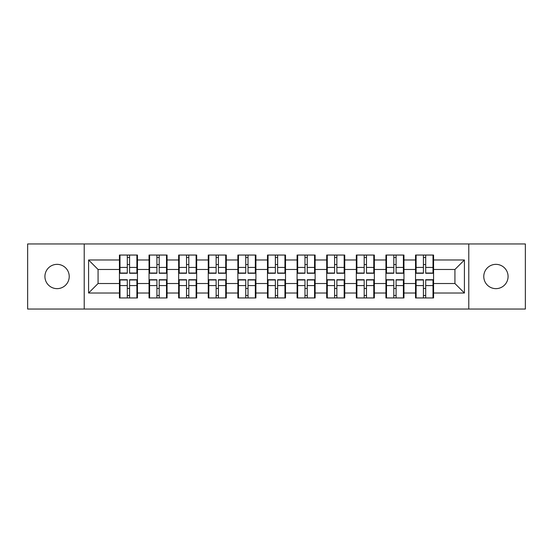<?xml version="1.0" encoding="UTF-8"?>
<svg xmlns="http://www.w3.org/2000/svg" width="553" height="553" viewBox="0 0 553 553"><rect width="100%" height="100%" fill="white"/><g stroke="black" fill="none" stroke-linecap="round" stroke-linejoin="round"><path stroke-width="0.83" d="M495.93 288.645A12.145 12.145 0 0 1 483.778 276.5A12.145 12.145 0 0 1 495.93 264.355A12.145 12.145 0 0 1 508.076 276.5A12.145 12.145 0 0 1 495.93 288.645M57.07 288.645A12.145 12.145 0 0 1 44.924 276.5A12.145 12.145 0 0 1 57.07 264.355A12.145 12.145 0 0 1 69.222 276.5A12.145 12.145 0 0 1 57.07 288.645M468.785 309.051L525.35 309.051L525.35 243.949L468.785 243.949L468.785 309.051L84.215 309.051L84.215 243.949L27.65 243.949L27.65 309.051L84.215 309.051M433.573 288.555L433.006 288.555M416.112 288.555L415.538 288.555M415.538 264.445L416.112 264.445M433.006 264.445L433.573 264.445M433.573 261.977L433.006 261.977M416.112 261.977L415.538 261.977M415.538 291.023L416.112 291.023M433.006 291.023L433.573 291.023M403.96 288.555L403.393 288.555M386.499 288.555L385.932 288.555M385.932 264.445L386.499 264.445M403.393 264.445L403.96 264.445M403.96 261.977L403.393 261.977M386.499 261.977L385.932 261.977M385.932 291.023L386.499 291.023M403.393 291.023L403.96 291.023M374.353 288.555L373.78 288.555M356.885 288.555L356.319 288.555M356.319 264.445L356.885 264.445M373.78 264.445L374.353 264.445M374.353 261.977L373.78 261.977M356.885 261.977L356.319 261.977M356.319 291.023L356.885 291.023M373.78 291.023L374.353 291.023M344.74 288.555L344.166 288.555M327.279 288.555L326.705 288.555M326.705 264.445L327.279 264.445M344.166 264.445L344.74 264.445M344.74 261.977L344.166 261.977M327.279 261.977L326.705 261.977M326.705 291.023L327.279 291.023M344.166 291.023L344.74 291.023M315.127 288.555L314.56 288.555M297.666 288.555L297.092 288.555M297.092 264.445L297.666 264.445M314.56 264.445L315.127 264.445M315.127 261.977L314.56 261.977M297.666 261.977L297.092 261.977M297.092 291.023L297.666 291.023M314.56 291.023L315.127 291.023M285.514 288.555L284.947 288.555M268.053 288.555L267.486 288.555M267.486 264.445L268.053 264.445M284.947 264.445L285.514 264.445M285.514 261.977L284.947 261.977M268.053 261.977L267.486 261.977M267.486 291.023L268.053 291.023M284.947 291.023L285.514 291.023M255.908 288.555L255.334 288.555M238.44 288.555L237.873 288.555M237.873 264.445L238.44 264.445M255.334 264.445L255.908 264.445M255.908 261.977L255.334 261.977M238.44 261.977L237.873 261.977M237.873 291.023L238.44 291.023M255.334 291.023L255.908 291.023M226.295 288.555L225.721 288.555M208.834 288.555L208.26 288.555M208.26 264.445L208.834 264.445M225.721 264.445L226.295 264.445M226.295 261.977L225.721 261.977M208.834 261.977L208.26 261.977M208.26 291.023L208.834 291.023M225.721 291.023L226.295 291.023M196.681 288.555L196.115 288.555M179.22 288.555L178.647 288.555M178.647 264.445L179.22 264.445M196.115 264.445L196.681 264.445M196.681 261.977L196.115 261.977M179.22 261.977L178.647 261.977M178.647 291.023L179.22 291.023M196.115 291.023L196.681 291.023M167.068 288.555L166.501 288.555M149.607 288.555L149.04 288.555M149.04 264.445L149.607 264.445M166.501 264.445L167.068 264.445M167.068 261.977L166.501 261.977M149.607 261.977L149.04 261.977M149.04 291.023L149.607 291.023M166.501 291.023L167.068 291.023M468.785 243.949L84.215 243.949M454.925 283.523L454.925 269.477L433.573 269.477L433.573 283.523L454.925 283.523L464.416 293.014L464.416 259.986L433.573 259.986L433.573 255.051L415.538 255.051L415.538 269.477L403.96 269.477L403.96 283.523L415.538 283.523L415.538 269.477M464.416 293.014L433.573 293.014L433.573 297.949L415.538 297.949L415.538 293.014L403.96 293.014L403.96 297.949L385.932 297.949L385.932 293.014L374.353 293.014L374.353 297.949L356.319 297.949L356.319 293.014L344.74 293.014L344.74 297.949L326.705 297.949L326.705 293.014L315.127 293.014L315.127 297.949L297.092 297.949L297.092 293.014L285.514 293.014L285.514 297.949L267.486 297.949L267.486 293.014L255.908 293.014L255.908 297.949L237.873 297.949L237.873 293.014L226.295 293.014L226.295 297.949L208.26 297.949L208.26 293.014L196.681 293.014L196.681 297.949L178.647 297.949L178.647 293.014L167.068 293.014L167.068 297.949L149.04 297.949L149.04 293.014L137.462 293.014L137.462 297.949L119.427 297.949L119.427 293.014L88.584 293.014L88.584 259.986L119.427 259.986L119.427 269.477L98.075 269.477L98.075 283.523L119.427 283.523L119.427 269.477M415.538 259.986L403.96 259.986L403.96 255.051L385.932 255.051L385.932 259.986L374.353 259.986L374.353 255.051L356.319 255.051L356.319 259.986L344.74 259.986L344.74 255.051L326.705 255.051L326.705 259.986L315.127 259.986L315.127 255.051L297.092 255.051L297.092 259.986L285.514 259.986L285.514 255.051L267.486 255.051L267.486 259.986L255.908 259.986L255.908 255.051L237.873 255.051L237.873 259.986L226.295 259.986L226.295 255.051L208.26 255.051L208.26 259.986L196.681 259.986L196.681 255.051L178.647 255.051L178.647 259.986L167.068 259.986L167.068 255.051L149.04 255.051L149.04 259.986L137.462 259.986L137.462 255.051L119.427 255.051L119.427 259.986M415.538 283.523L415.538 293.014M403.96 283.523L403.96 293.014M403.96 259.986L403.96 269.477M374.353 283.523L385.932 283.523L385.932 269.477L374.353 269.477L374.353 293.014M385.932 283.523L385.932 293.014M385.932 259.986L385.932 269.477M374.353 259.986L374.353 269.477M344.74 283.523L356.319 283.523L356.319 269.477L344.74 269.477L344.74 293.014M356.319 283.523L356.319 293.014M356.319 259.986L356.319 269.477M344.74 259.986L344.74 269.477M315.127 283.523L326.705 283.523L326.705 269.477L315.127 269.477L315.127 293.014M326.705 283.523L326.705 293.014M326.705 259.986L326.705 269.477M315.127 259.986L315.127 269.477M285.514 283.523L297.092 283.523L297.092 269.477L285.514 269.477L285.514 293.014M297.092 283.523L297.092 293.014M297.092 259.986L297.092 269.477M285.514 259.986L285.514 269.477M255.908 283.523L267.486 283.523L267.486 269.477L255.908 269.477L255.908 293.014M267.486 283.523L267.486 293.014M267.486 259.986L267.486 269.477M255.908 259.986L255.908 269.477M226.295 283.523L237.873 283.523L237.873 269.477L226.295 269.477L226.295 293.014M237.873 283.523L237.873 293.014M237.873 259.986L237.873 269.477M226.295 259.986L226.295 269.477M196.681 283.523L208.26 283.523L208.26 269.477L196.681 269.477L196.681 293.014M208.26 283.523L208.26 293.014M208.26 259.986L208.26 269.477M196.681 259.986L196.681 269.477M167.068 283.523L178.647 283.523L178.647 269.477L167.068 269.477L167.068 293.014M178.647 283.523L178.647 293.014M178.647 259.986L178.647 269.477M167.068 259.986L167.068 269.477M137.462 283.523L149.04 283.523L149.04 269.477L137.462 269.477L137.462 293.014M149.04 283.523L149.04 293.014M149.04 259.986L149.04 269.477M137.462 259.986L137.462 269.477M137.462 288.555L136.888 288.555M119.994 288.555L119.427 288.555M119.427 264.445L119.994 264.445M136.888 264.445L137.462 264.445M137.462 261.977L136.888 261.977M119.994 261.977L119.427 261.977M119.427 291.023L119.994 291.023M136.888 291.023L137.462 291.023M119.427 283.523L119.427 293.014M98.075 283.523L88.584 293.014M88.584 259.986L98.075 269.477M433.573 283.523L433.573 293.014M433.573 259.986L433.573 269.477M464.416 259.986L454.925 269.477M136.888 255.051L136.888 273.272L129.582 273.272L129.582 255.051M127.301 255.051L127.301 273.272L119.994 273.272L119.994 255.051M127.301 257.518L129.582 257.518M129.582 264.541L127.301 264.541M119.994 297.949L119.994 279.728L127.301 279.728L127.301 297.949M129.582 297.949L129.582 279.728L136.888 279.728L136.888 297.949M129.582 295.482L127.301 295.482M127.301 288.459L129.582 288.459M166.501 255.051L166.501 273.272L159.195 273.272L159.195 255.051M156.914 255.051L156.914 273.272L149.607 273.272L149.607 255.051M156.914 257.518L159.195 257.518M159.195 264.541L156.914 264.541M196.115 255.051L196.115 273.272L188.808 273.272L188.808 255.051M186.527 255.051L186.527 273.272L179.22 273.272L179.22 255.051M186.527 257.518L188.808 257.518M188.808 264.541L186.527 264.541M225.721 255.051L225.721 273.272L218.414 273.272L218.414 255.051M216.14 255.051L216.14 273.272L208.834 273.272L208.834 255.051M216.14 257.518L218.414 257.518M218.414 264.541L216.14 264.541M255.334 255.051L255.334 273.272L248.027 273.272L248.027 255.051M245.746 255.051L245.746 273.272L238.44 273.272L238.44 255.051M245.746 257.518L248.027 257.518M248.027 264.541L245.746 264.541M284.947 255.051L284.947 273.272L277.641 273.272L277.641 255.051M275.359 255.051L275.359 273.272L268.053 273.272L268.053 255.051M275.359 257.518L277.641 257.518M277.641 264.541L275.359 264.541M149.607 297.949L149.607 279.728L156.914 279.728L156.914 297.949M159.195 297.949L159.195 279.728L166.501 279.728L166.501 297.949M159.195 295.482L156.914 295.482M156.914 288.459L159.195 288.459M179.22 297.949L179.22 279.728L186.527 279.728L186.527 297.949M188.808 297.949L188.808 279.728L196.115 279.728L196.115 297.949M188.808 295.482L186.527 295.482M186.527 288.459L188.808 288.459M208.834 297.949L208.834 279.728L216.14 279.728L216.14 297.949M218.414 297.949L218.414 279.728L225.721 279.728L225.721 297.949M218.414 295.482L216.14 295.482M216.14 288.459L218.414 288.459M238.44 297.949L238.44 279.728L245.746 279.728L245.746 297.949M248.027 297.949L248.027 279.728L255.334 279.728L255.334 297.949M248.027 295.482L245.746 295.482M245.746 288.459L248.027 288.459M268.053 297.949L268.053 279.728L275.359 279.728L275.359 297.949M277.641 297.949L277.641 279.728L284.947 279.728L284.947 297.949M277.641 295.482L275.359 295.482M275.359 288.459L277.641 288.459M314.56 255.051L314.56 273.272L307.254 273.272L307.254 255.051M304.973 255.051L304.973 273.272L297.666 273.272L297.666 255.051M304.973 257.518L307.254 257.518M307.254 264.541L304.973 264.541M297.666 297.949L297.666 279.728L304.973 279.728L304.973 297.949M307.254 297.949L307.254 279.728L314.56 279.728L314.56 297.949M307.254 295.482L304.973 295.482M304.973 288.459L307.254 288.459M344.166 255.051L344.166 273.272L336.86 273.272L336.86 255.051M334.586 255.051L334.586 273.272L327.279 273.272L327.279 255.051M334.586 257.518L336.86 257.518M336.86 264.541L334.586 264.541M327.279 297.949L327.279 279.728L334.586 279.728L334.586 297.949M336.86 297.949L336.86 279.728L344.166 279.728L344.166 297.949M336.86 295.482L334.586 295.482M334.586 288.459L336.86 288.459M373.78 255.051L373.78 273.272L366.473 273.272L366.473 255.051M364.192 255.051L364.192 273.272L356.885 273.272L356.885 255.051M364.192 257.518L366.473 257.518M366.473 264.541L364.192 264.541M356.885 297.949L356.885 279.728L364.192 279.728L364.192 297.949M366.473 297.949L366.473 279.728L373.78 279.728L373.78 297.949M366.473 295.482L364.192 295.482M364.192 288.459L366.473 288.459M403.393 255.051L403.393 273.272L396.086 273.272L396.086 255.051M393.805 255.051L393.805 273.272L386.499 273.272L386.499 255.051M393.805 257.518L396.086 257.518M396.086 264.541L393.805 264.541M386.499 297.949L386.499 279.728L393.805 279.728L393.805 297.949M396.086 297.949L396.086 279.728L403.393 279.728L403.393 297.949M396.086 295.482L393.805 295.482M393.805 288.459L396.086 288.459M433.006 255.051L433.006 273.272L425.699 273.272L425.699 255.051M423.418 255.051L423.418 273.272L416.112 273.272L416.112 255.051M423.418 257.518L425.699 257.518M425.699 264.541L423.418 264.541M416.112 297.949L416.112 279.728L423.418 279.728L423.418 297.949M425.699 297.949L425.699 279.728L433.006 279.728L433.006 297.949M425.699 295.482L423.418 295.482M423.418 288.459L425.699 288.459M127.301 267.417L119.994 267.417M127.301 273.03L119.994 273.03M136.888 267.417L129.582 267.417M136.888 273.03L129.582 273.03M129.582 285.583L136.888 285.583M129.582 279.97L136.888 279.97M119.994 285.583L127.301 285.583M119.994 279.97L127.301 279.97M156.914 267.417L149.607 267.417M156.914 273.03L149.607 273.03M166.501 267.417L159.195 267.417M166.501 273.03L159.195 273.03M186.527 267.417L179.22 267.417M186.527 273.03L179.22 273.03M196.115 267.417L188.808 267.417M196.115 273.03L188.808 273.03M216.14 267.417L208.834 267.417M216.14 273.03L208.834 273.03M225.721 267.417L218.414 267.417M225.721 273.03L218.414 273.03M245.746 267.417L238.44 267.417M245.746 273.03L238.44 273.03M255.334 267.417L248.027 267.417M255.334 273.03L248.027 273.03M275.359 267.417L268.053 267.417M275.359 273.03L268.053 273.03M284.947 267.417L277.641 267.417M284.947 273.03L277.641 273.03M159.195 285.583L166.501 285.583M159.195 279.97L166.501 279.97M149.607 285.583L156.914 285.583M149.607 279.97L156.914 279.97M188.808 285.583L196.115 285.583M188.808 279.97L196.115 279.97M179.22 285.583L186.527 285.583M179.22 279.97L186.527 279.97M218.414 285.583L225.721 285.583M218.414 279.97L225.721 279.97M208.834 285.583L216.14 285.583M208.834 279.97L216.14 279.97M248.027 285.583L255.334 285.583M248.027 279.97L255.334 279.97M238.44 285.583L245.746 285.583M238.44 279.97L245.746 279.97M277.641 285.583L284.947 285.583M277.641 279.97L284.947 279.97M268.053 285.583L275.359 285.583M268.053 279.97L275.359 279.97M304.973 267.417L297.666 267.417M304.973 273.03L297.666 273.03M314.56 267.417L307.254 267.417M314.56 273.03L307.254 273.03M307.254 285.583L314.56 285.583M307.254 279.97L314.56 279.97M297.666 285.583L304.973 285.583M297.666 279.97L304.973 279.97M334.586 267.417L327.279 267.417M334.586 273.03L327.279 273.03M344.166 267.417L336.86 267.417M344.166 273.03L336.86 273.03M336.86 285.583L344.166 285.583M336.86 279.97L344.166 279.97M327.279 285.583L334.586 285.583M327.279 279.97L334.586 279.97M364.192 267.417L356.885 267.417M364.192 273.03L356.885 273.03M373.78 267.417L366.473 267.417M373.78 273.03L366.473 273.03M366.473 285.583L373.78 285.583M366.473 279.97L373.78 279.97M356.885 285.583L364.192 285.583M356.885 279.97L364.192 279.97M393.805 267.417L386.499 267.417M393.805 273.03L386.499 273.03M403.393 267.417L396.086 267.417M403.393 273.03L396.086 273.03M396.086 285.583L403.393 285.583M396.086 279.97L403.393 279.97M386.499 285.583L393.805 285.583M386.499 279.97L393.805 279.97M423.418 267.417L416.112 267.417M423.418 273.03L416.112 273.03M433.006 267.417L425.699 267.417M433.006 273.03L425.699 273.03M425.699 285.583L433.006 285.583M425.699 279.97L433.006 279.97M416.112 285.583L423.418 285.583M416.112 279.97L423.418 279.97"/></g></svg>
